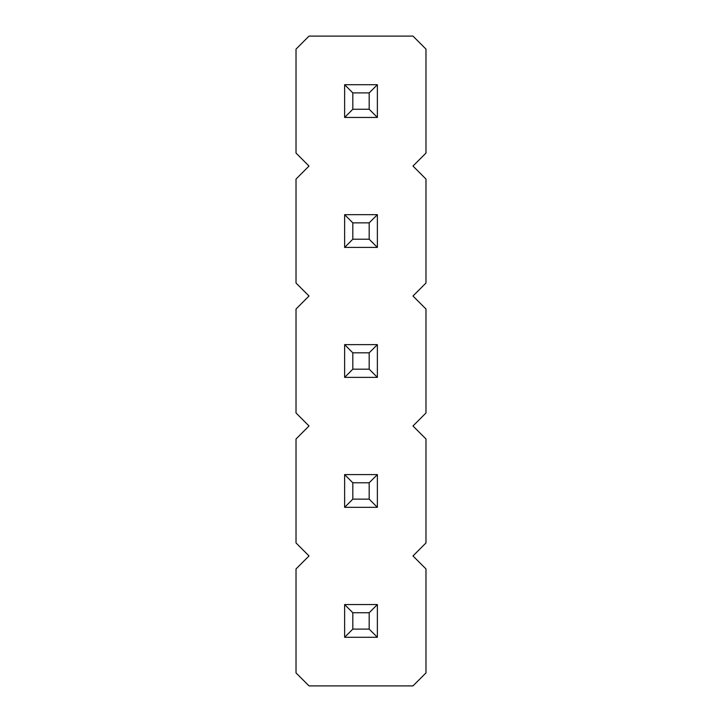 <?xml version="1.0" encoding="UTF-8"?>
<svg xmlns="http://www.w3.org/2000/svg" width="722" height="722" viewBox="0 0 722 722"><rect width="100%" height="100%" fill="white"/><g stroke="black" fill="none" stroke-linecap="round" stroke-linejoin="round"><path stroke-width="0.54" stroke-dasharray="3.61 2.71" d="M309.016 36.1L296.02 49.096L296.02 153.064L309.016 166.06L296.02 179.056L296.02 283.024L309.016 296.02L296.02 309.016L296.02 412.984L309.016 425.98L296.02 438.976L296.02 542.944L309.016 555.94L296.02 568.936L296.02 672.904L309.016 685.9L412.984 685.9L425.98 672.904L425.98 568.936L412.984 555.94L425.98 542.944L425.98 438.976L412.984 425.98L425.98 412.984L425.98 309.016L412.984 296.02L425.98 283.024L425.98 179.056L412.984 166.06L425.98 153.064L425.98 49.096L412.984 36.1L309.016 36.1M377.371 84.709L377.371 117.451L344.629 117.451L377.371 117.451L377.371 84.709L344.629 84.709L377.371 84.709L344.629 84.709L352.814 92.894L369.186 92.894L377.371 84.709L377.371 117.451L344.629 117.451L344.629 84.709M377.371 214.669L377.371 247.411L344.629 247.411L377.371 247.411L377.371 214.669L344.629 214.669L377.371 214.669L344.629 214.669L352.814 222.854L369.186 222.854L377.371 214.669L377.371 247.411L344.629 247.411L344.629 214.669M377.371 344.629L377.371 377.371L344.629 377.371L377.371 377.371L377.371 344.629L344.629 344.629L377.371 344.629L344.629 344.629L352.814 352.814L369.186 352.814L377.371 344.629L377.371 377.371L344.629 377.371L344.629 344.629M377.371 604.549L377.371 637.291L344.629 637.291L377.371 637.291L377.371 604.549L344.629 604.549L377.371 604.549L344.629 604.549L352.814 612.734L369.186 612.734L377.371 604.549L377.371 637.291L344.629 637.291L344.629 604.549M377.371 474.589L377.371 507.331L344.629 507.331L344.629 474.589L377.371 474.589L344.629 474.589L352.814 482.774L369.186 482.774L377.371 474.589L344.629 474.589L344.629 507.331L377.371 507.331L377.371 474.589L377.371 507.331L344.629 507.331L344.629 474.589M377.371 117.451L369.186 109.266L369.186 92.894M344.629 117.451L352.814 109.266L352.814 92.894M352.814 109.266L369.186 109.266M344.629 247.411L352.814 239.226L352.814 222.854M377.371 247.411L369.186 239.226L369.186 222.854M352.814 239.226L369.186 239.226M344.629 377.371L352.814 369.186L352.814 352.814M377.371 377.371L369.186 369.186L369.186 352.814M352.814 369.186L369.186 369.186M344.629 637.291L352.814 629.106L352.814 612.734M377.371 637.291L369.186 629.106L369.186 612.734M352.814 629.106L369.186 629.106M344.629 507.331L352.814 499.146L369.186 499.146L369.186 482.774M377.371 507.331L369.186 499.146M352.814 499.146L352.814 482.774"/><path stroke-width="1.08" d="M309.016 36.1L296.02 49.096L296.02 153.064L309.016 166.06L296.02 179.056L296.02 283.024L309.016 296.02L296.02 309.016L296.02 412.984L309.016 425.98L296.02 438.976L296.02 542.944L309.016 555.94L296.02 568.936L296.02 672.904L309.016 685.9L412.984 685.9L425.98 672.904L425.98 568.936L412.984 555.94L425.98 542.944L425.98 438.976L412.984 425.98L425.98 412.984L425.98 309.016L412.984 296.02L425.98 283.024L425.98 179.056L412.984 166.06L425.98 153.064L425.98 49.096L412.984 36.1L309.016 36.1M377.371 117.451L377.371 84.709L369.186 92.894L369.186 109.266L377.371 117.451L344.629 117.451L344.629 84.709L377.371 84.709M344.629 214.669L377.371 214.669L369.186 222.854L352.814 222.854L344.629 214.669L344.629 247.411L377.371 247.411L377.371 214.669M344.629 344.629L377.371 344.629L369.186 352.814L352.814 352.814L344.629 344.629L344.629 377.371L377.371 377.371L377.371 344.629M344.629 604.549L377.371 604.549L369.186 612.734L352.814 612.734L344.629 604.549L344.629 637.291L377.371 637.291L377.371 604.549M377.371 474.589L344.629 474.589L344.629 507.331L377.371 507.331L377.371 474.589L369.186 482.774L369.186 499.146L377.371 507.331M344.629 84.709L352.814 92.894L369.186 92.894M344.629 117.451L352.814 109.266L352.814 92.894M352.814 109.266L369.186 109.266M344.629 247.411L352.814 239.226L352.814 222.854M377.371 247.411L369.186 239.226L369.186 222.854M352.814 239.226L369.186 239.226M344.629 377.371L352.814 369.186L352.814 352.814M377.371 377.371L369.186 369.186L369.186 352.814M352.814 369.186L369.186 369.186M344.629 637.291L352.814 629.106L352.814 612.734M377.371 637.291L369.186 629.106L369.186 612.734M352.814 629.106L369.186 629.106M344.629 507.331L352.814 499.146L369.186 499.146M344.629 474.589L352.814 482.774L369.186 482.774M352.814 499.146L352.814 482.774"/></g></svg>
